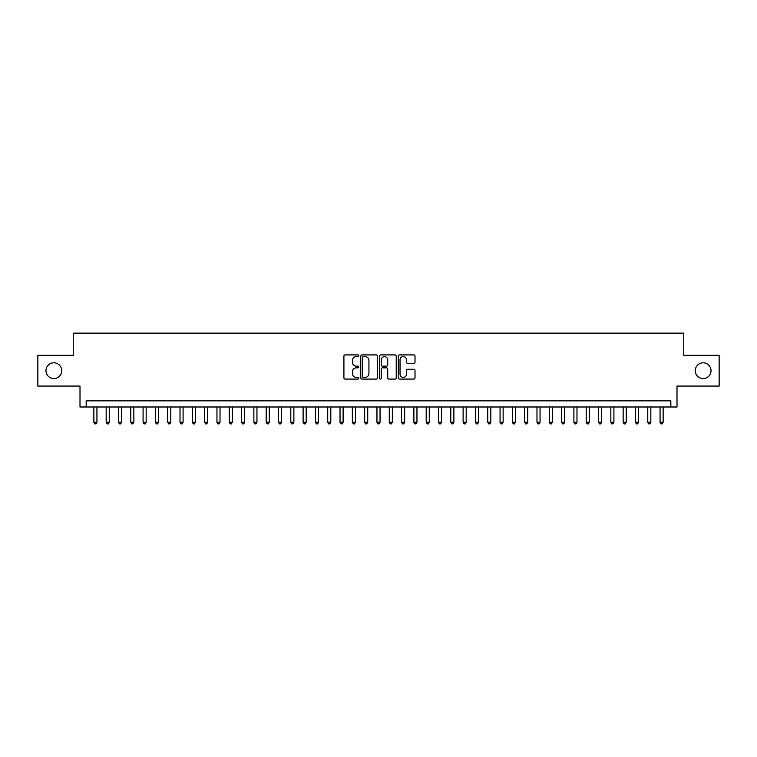 <?xml version="1.0" encoding="UTF-8"?>
<svg xmlns="http://www.w3.org/2000/svg" width="757" height="757" viewBox="0 0 757 757"><rect width="100%" height="100%" fill="white"/><g stroke="black" fill="none" stroke-linecap="round" stroke-linejoin="round"><path stroke-width="1.14" d="M358.809 355.752A0.842 0.842 0 0 0 357.957 354.91L345.126 354.91A1.211 1.211 0 0 0 343.915 356.121L343.915 377.866A1.211 1.211 0 0 0 345.126 379.077L357.957 379.077A0.842 0.842 0 0 0 358.809 378.226A0.842 0.842 0 0 0 357.957 377.383L356.301 377.383A3.87 3.87 0 0 1 352.431 373.513L352.431 371.706A3.87 3.87 0 0 1 356.301 367.836L357.957 367.836A0.842 0.842 0 0 0 358.809 366.994A0.842 0.842 0 0 0 357.957 366.142L356.301 366.142A3.87 3.87 0 0 1 352.431 362.281L352.431 360.464A3.87 3.87 0 0 1 356.301 356.604L357.957 356.604A0.842 0.842 0 0 0 358.809 355.752M695.267 370.684A7.882 7.882 0 0 0 703.149 378.566A7.882 7.882 0 0 0 711.022 370.684A7.882 7.882 0 0 0 703.149 362.802A7.882 7.882 0 0 0 695.267 370.684M45.978 370.684A7.882 7.882 0 0 0 53.851 378.566A7.882 7.882 0 0 0 61.733 370.684A7.882 7.882 0 0 0 53.851 362.802A7.882 7.882 0 0 0 45.978 370.684M413.814 363.426A1.211 1.211 0 0 0 415.016 362.215L415.016 356.121A1.211 1.211 0 0 0 413.814 354.91L399.554 354.91A1.211 1.211 0 0 0 398.343 356.121L398.343 377.866A1.211 1.211 0 0 0 399.554 379.077L413.814 379.077A1.211 1.211 0 0 0 415.016 377.866L415.016 370.495A1.211 1.211 0 0 0 413.814 369.284L407.711 369.284A1.211 1.211 0 0 0 406.5 370.495L406.5 374.147A3.236 3.236 0 0 1 403.273 377.383A3.236 3.236 0 0 1 400.037 374.147L400.037 359.83A3.236 3.236 0 0 1 403.273 356.604A3.236 3.236 0 0 1 406.5 359.83L406.5 362.215A1.211 1.211 0 0 0 407.711 363.426L413.814 363.426M670.834 406.992L676.995 406.992L676.995 386.07L719.15 386.07L719.15 355.298L683.76 355.298L683.76 333.146L73.24 333.146L73.24 355.298L37.85 355.298L37.85 386.07L80.005 386.07L80.005 406.992L670.834 406.992L670.834 400.841L86.166 400.841L86.166 406.992M377.44 356.121A1.211 1.211 0 0 0 376.238 354.91L361.978 354.91A1.211 1.211 0 0 0 360.767 356.121L360.767 377.866A1.211 1.211 0 0 0 361.978 379.077L376.238 379.077A1.211 1.211 0 0 0 377.44 377.866L377.44 356.121M380.762 354.91L395.022 354.91A1.211 1.211 0 0 1 396.233 356.121L396.233 377.866A1.211 1.211 0 0 1 395.022 379.077L388.918 379.077A1.211 1.211 0 0 1 387.716 377.866L387.716 369.047A1.211 1.211 0 0 0 386.505 367.836L382.455 367.836A1.211 1.211 0 0 0 381.244 369.047L381.244 378.226A0.842 0.842 0 0 1 380.402 379.077A0.842 0.842 0 0 1 379.56 378.226L379.56 356.121A1.211 1.211 0 0 1 380.762 354.91M363.303 356.604A0.842 0.842 0 0 0 362.461 357.446L362.461 376.532A0.842 0.842 0 0 0 363.303 377.383L365.063 377.383A3.87 3.87 0 0 0 368.924 373.513L368.924 360.464A3.87 3.87 0 0 0 365.063 356.604L363.303 356.604M387.716 359.897A3.236 3.236 0 0 0 384.48 356.661A3.236 3.236 0 0 0 381.244 359.897L381.244 364.94A1.211 1.211 0 0 0 382.455 366.142L386.505 366.142A1.211 1.211 0 0 0 387.716 364.94L387.716 359.897M93.859 406.992L93.859 422.255L96.934 422.255L96.934 406.992M96.934 422.255L96.007 423.854L94.776 423.854L93.859 422.255M106.169 406.992L106.169 422.255L109.245 422.255L109.245 406.992M109.245 422.255L108.317 423.854L107.087 423.854L106.169 422.255M118.471 406.992L118.471 422.255L121.555 422.255L121.555 406.992M121.555 422.255L120.628 423.854L119.398 423.854L118.471 422.255M130.781 406.992L130.781 422.255L133.857 422.255L133.857 406.992M133.857 422.255L132.939 423.854L131.709 423.854L130.781 422.255M143.092 406.992L143.092 422.255L146.167 422.255L146.167 406.992M146.167 422.255L145.249 423.854L144.019 423.854L143.092 422.255M155.403 406.992L155.403 422.255L158.478 422.255L158.478 406.992M158.478 422.255L157.551 423.854L156.32 423.854L155.403 422.255M167.713 406.992L167.713 422.255L170.789 422.255L170.789 406.992M170.789 422.255L169.861 423.854L168.631 423.854L167.713 422.255M180.015 406.992L180.015 422.255L183.099 422.255L183.099 406.992M183.099 422.255L182.172 423.854L180.942 423.854L180.015 422.255M192.325 406.992L192.325 422.255L195.401 422.255L195.401 406.992M195.401 422.255L194.483 423.854L193.253 423.854L192.325 422.255M204.636 406.992L204.636 422.255L207.711 422.255L207.711 406.992M207.711 422.255L206.793 423.854L205.563 423.854L204.636 422.255M216.947 406.992L216.947 422.255L220.022 422.255L220.022 406.992M220.022 422.255L219.095 423.854L217.865 423.854L216.947 422.255M229.257 406.992L229.257 422.255L232.333 422.255L232.333 406.992M232.333 422.255L231.405 423.854L230.175 423.854L229.257 422.255M241.559 406.992L241.559 422.255L244.643 422.255L244.643 406.992M244.643 422.255L243.716 423.854L242.486 423.854L241.559 422.255M253.869 406.992L253.869 422.255L256.945 422.255L256.945 406.992M256.945 422.255L256.027 423.854L254.797 423.854L253.869 422.255M266.18 406.992L266.18 422.255L269.255 422.255L269.255 406.992M269.255 422.255L268.338 423.854L267.107 423.854L266.18 422.255M278.491 406.992L278.491 422.255L281.566 422.255L281.566 406.992M281.566 422.255L280.648 423.854L279.409 423.854L278.491 422.255M290.802 406.992L290.802 422.255L293.877 422.255L293.877 406.992M293.877 422.255L292.95 423.854L291.719 423.854L290.802 422.255M303.112 406.992L303.112 422.255L306.188 422.255L306.188 406.992M306.188 422.255L305.26 423.854L304.03 423.854L303.112 422.255M315.414 406.992L315.414 422.255L318.498 422.255L318.498 406.992M318.498 422.255L317.571 423.854L316.341 423.854L315.414 422.255M327.724 406.992L327.724 422.255L330.8 422.255L330.8 406.992M330.8 422.255L329.882 423.854L328.652 423.854L327.724 422.255M340.035 406.992L340.035 422.255L343.11 422.255L343.11 406.992M343.11 422.255L342.192 423.854L340.962 423.854L340.035 422.255M352.346 406.992L352.346 422.255L355.421 422.255L355.421 406.992M355.421 422.255L354.494 423.854L353.264 423.854L352.346 422.255M364.656 406.992L364.656 422.255L367.732 422.255L367.732 406.992M367.732 422.255L366.804 423.854L365.574 423.854L364.656 422.255M376.958 406.992L376.958 422.255L380.042 422.255L380.042 406.992M380.042 422.255L379.115 423.854L377.885 423.854L376.958 422.255M389.268 406.992L389.268 422.255L392.344 422.255L392.344 406.992M392.344 422.255L391.426 423.854L390.196 423.854L389.268 422.255M401.579 406.992L401.579 422.255L404.654 422.255L404.654 406.992M404.654 422.255L403.736 423.854L402.506 423.854L401.579 422.255M413.89 406.992L413.89 422.255L416.965 422.255L416.965 406.992M416.965 422.255L416.038 423.854L414.808 423.854L413.89 422.255M426.2 406.992L426.2 422.255L429.276 422.255L429.276 406.992M429.276 422.255L428.348 423.854L427.118 423.854L426.2 422.255M438.502 406.992L438.502 422.255L441.586 422.255L441.586 406.992M441.586 422.255L440.659 423.854L439.429 423.854L438.502 422.255M450.812 406.992L450.812 422.255L453.888 422.255L453.888 406.992M453.888 422.255L452.97 423.854L451.74 423.854L450.812 422.255M463.123 406.992L463.123 422.255L466.198 422.255L466.198 406.992M466.198 422.255L465.281 423.854L464.05 423.854L463.123 422.255M475.434 406.992L475.434 422.255L478.509 422.255L478.509 406.992M478.509 422.255L477.591 423.854L476.352 423.854L475.434 422.255M487.745 406.992L487.745 422.255L490.82 422.255L490.82 406.992M490.82 422.255L489.893 423.854L488.662 423.854L487.745 422.255M500.055 406.992L500.055 422.255L503.131 422.255L503.131 406.992M503.131 422.255L502.203 423.854L500.973 423.854L500.055 422.255M512.357 406.992L512.357 422.255L515.441 422.255L515.441 406.992M515.441 422.255L514.514 423.854L513.284 423.854L512.357 422.255M524.667 406.992L524.667 422.255L527.743 422.255L527.743 406.992M527.743 422.255L526.825 423.854L525.595 423.854L524.667 422.255M536.978 406.992L536.978 422.255L540.053 422.255L540.053 406.992M540.053 422.255L539.135 423.854L537.905 423.854L536.978 422.255M549.289 406.992L549.289 422.255L552.364 422.255L552.364 406.992M552.364 422.255L551.437 423.854L550.207 423.854L549.289 422.255M561.599 406.992L561.599 422.255L564.675 422.255L564.675 406.992M564.675 422.255L563.747 423.854L562.517 423.854L561.599 422.255M573.901 406.992L573.901 422.255L576.985 422.255L576.985 406.992M576.985 422.255L576.058 423.854L574.828 423.854L573.901 422.255M586.211 406.992L586.211 422.255L589.287 422.255L589.287 406.992M589.287 422.255L588.369 423.854L587.139 423.854L586.211 422.255M598.522 406.992L598.522 422.255L601.597 422.255L601.597 406.992M601.597 422.255L600.679 423.854L599.449 423.854L598.522 422.255M610.833 406.992L610.833 422.255L613.908 422.255L613.908 406.992M613.908 422.255L612.981 423.854L611.751 423.854L610.833 422.255M623.143 406.992L623.143 422.255L626.219 422.255L626.219 406.992M626.219 422.255L625.291 423.854L624.061 423.854L623.143 422.255M635.445 406.992L635.445 422.255L638.529 422.255L638.529 406.992M638.529 422.255L637.602 423.854L636.372 423.854L635.445 422.255M647.755 406.992L647.755 422.255L650.831 422.255L650.831 406.992M650.831 422.255L649.913 423.854L648.683 423.854L647.755 422.255M660.066 406.992L660.066 422.255L663.141 422.255L663.141 406.992M663.141 422.255L662.224 423.854L660.993 423.854L660.066 422.255"/></g></svg>
